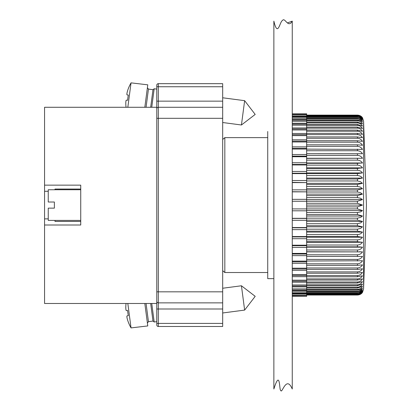 <?xml version="1.0" encoding="UTF-8"?>
<svg xmlns="http://www.w3.org/2000/svg" width="411" height="411" viewBox="0 0 411 411"><rect width="100%" height="100%" fill="white"/><g stroke="black" fill="none" stroke-linecap="round" stroke-linejoin="round"><path stroke-width="0.62" d="M156.771 324.942A1.531 1.531 0 0 0 158.302 326.473L158.302 323.406L156.771 323.406L156.771 324.942L156.771 101.152L156.771 107.281L44.568 107.281L44.568 185.15L80.741 185.15L80.741 225.002L44.568 225.002L44.568 185.15M158.302 326.473L222.68 326.473L222.68 107.281L158.302 107.281A1.531 1.531 0 0 0 156.771 108.812M156.771 301.335A1.531 1.531 0 0 0 158.302 302.866L158.302 118.317L156.771 118.317M156.771 86.742L156.771 101.152L158.302 101.152L158.302 86.742L156.771 86.742L156.771 85.211A1.531 1.531 0 0 1 158.302 83.674L222.68 83.674L222.68 86.742L158.302 86.742L158.302 83.674M222.68 107.281L222.68 86.742M222.68 302.866L158.302 302.866L158.302 309L156.771 309M127.456 319.583L127.651 320.215A39.626 39.626 0 0 0 131.042 327.906L147.78 325.933L144.821 303.482M131.042 327.906L127.826 303.482M126.043 303.482A39.626 39.626 0 0 0 125.812 306.272C125.735 308.974 125.925 310.428 126.388 310.629L127.626 310.469A38.809 33.615 82.5 0 0 128.314 315.694A38.809 33.615 82.5 0 1 127.626 310.469L126.388 310.629L127.626 310.469M127.651 320.215C126.871 317.626 126.68 316.177 127.076 315.859L128.314 315.694L127.076 315.859L126.876 316.234M126.958 317.451L127.189 318.587M125.792 306.935L125.792 307.967M125.864 309.123L125.894 309.385M125.915 309.524L126.1 310.32M128.314 315.694L127.076 315.859M150.667 303.482L152.984 321.073L154.187 321.998L156.771 321.659M151.746 303.482L154.187 321.998M222.68 288.245L241.437 285.773L244.637 310.089L222.68 312.982M244.637 310.089L255.195 296.331L241.437 285.773M144.821 107.281L147.78 84.83L131.042 82.858A39.626 39.626 0 0 0 127.651 90.548C126.876 93.133 126.68 94.587 127.076 94.905L128.314 95.069A38.809 33.615 97.5 0 0 127.626 100.294L126.388 100.13L126.1 100.443M127.826 107.281L131.042 82.858M125.792 103.824L125.812 104.486C125.735 101.789 125.925 100.335 126.388 100.13L127.626 100.294A38.809 33.615 97.5 0 1 128.314 95.069L127.076 94.905L128.314 95.069M125.812 104.486A39.626 39.626 0 0 0 126.043 107.281M125.864 101.64L125.792 102.796M127.456 91.18L127.189 92.177M126.958 93.312L126.922 93.569M126.901 93.713L126.876 94.53M127.626 100.294L126.388 100.13M146.059 107.281L148.453 89.095L152.984 89.69L150.667 107.281M152.984 89.69L154.187 88.766L151.746 107.281M222.68 97.782L244.637 100.674L241.437 124.99L222.68 122.519M244.637 100.674L255.195 114.433L241.437 124.99M292.257 21.136L292.257 389.012C286.236 374.832 282.008 394.396 280.78 390.45C279.12 390.959 280.461 367.953 273.865 389.012L273.865 21.136C277.836 38.084 279.85 21.362 282.424 20.55C284.926 16.697 287.988 28.755 292.257 21.136L287.536 22.867M292.257 296.352L306.652 296.352L292.257 296.249M292.257 295.447L306.652 295.447L306.652 296.249M292.257 293.557L306.652 293.557L306.652 295.155L292.257 295.155M292.257 293.952L306.652 293.952M292.257 290.7L306.652 290.7L306.652 293.069L292.257 293.069M292.257 291.897L306.652 291.897M292.257 286.899L306.652 286.899L306.652 290.017L292.257 290.017M292.257 288.897L306.652 288.897M292.257 282.208L306.652 282.208L306.652 286.035L292.257 286.035M292.257 284.977L306.652 284.977M292.257 276.665L306.652 276.665L306.652 281.17L292.257 281.17M292.257 280.179L306.652 280.179M292.257 270.34L306.652 270.34L306.652 275.468L292.257 275.468M292.257 274.558L306.652 274.558M292.257 263.302L306.652 263.302L306.652 269L292.257 269M292.257 268.178L306.652 268.178M292.257 255.627L306.652 255.627L306.652 261.828L292.257 261.828M292.257 261.103L306.652 261.103M292.257 247.396L306.652 247.396L306.652 254.029L292.257 254.029M292.257 253.417L306.652 253.417M292.257 238.699L306.652 238.699L306.652 245.701L292.257 245.701M292.257 245.203L306.652 245.203M292.257 229.636L306.652 229.636L306.652 236.926L292.257 236.926M292.257 236.546L306.652 236.546M292.257 220.306L306.652 220.306L306.652 227.802L292.257 227.802M292.257 227.545L306.652 227.545M292.257 210.807L306.652 210.807L306.652 218.426L292.257 218.426M292.257 218.298L306.652 218.298M292.257 201.241L306.652 201.241L306.652 208.906L292.257 208.906M292.257 191.85L306.652 191.85L306.652 199.345L292.257 199.345M292.257 191.721L306.652 191.85M292.257 182.607L306.652 182.607L306.652 189.846L292.257 189.846M292.257 182.35L306.652 182.607M292.257 173.606L306.652 173.606L306.652 180.516L292.257 180.516M292.257 173.226L306.652 173.226L306.652 173.606M292.257 164.95L306.652 164.95L306.652 171.449L292.257 171.449M292.257 164.451L306.652 164.451L306.652 164.95M292.257 156.735L306.652 156.735L306.652 162.756L292.257 162.756M292.257 156.118L306.652 156.118L306.652 156.735M292.257 149.044L306.652 149.044L306.652 154.526L292.257 154.526M292.257 148.325L306.652 148.325L306.652 149.044M292.257 141.975L306.652 141.975L306.652 146.85L292.257 146.85M292.257 141.153L306.652 141.153L306.652 141.975M292.257 135.594L306.652 135.594L306.652 139.807L292.257 139.807M292.257 134.68L306.652 134.68L306.652 135.594M292.257 129.974L306.652 129.974L306.652 133.483L292.257 133.483M292.257 128.982L306.652 128.982L306.652 129.974M292.257 125.175L306.652 125.175L306.652 127.944L292.257 127.944M292.257 124.112L306.652 124.112L306.652 125.175M292.257 121.255L306.652 121.255L306.652 123.249L292.257 123.249M292.257 120.13L306.652 120.13L306.652 121.255M292.257 118.25L306.652 118.25L306.652 119.452L292.257 119.452M292.257 117.084L306.652 117.084L306.652 118.25M292.257 116.2L306.652 116.2L306.652 116.59L292.257 116.59M292.257 114.998L306.652 114.998L306.652 116.2M292.257 113.898L306.652 113.898L306.652 114.7L292.257 114.7M306.652 113.801L292.257 113.801L306.652 113.898M306.652 114.7L306.652 114.998M306.652 116.59L306.652 117.084M306.652 119.452L306.652 120.13M306.652 123.249L306.652 124.112M306.652 127.944L306.652 128.982M306.652 133.483L306.652 134.68M306.652 139.807L306.652 141.153M306.652 146.85L306.652 148.325M306.652 154.526L306.652 156.118M306.652 162.756L306.652 164.451M306.652 171.449L306.652 173.226M306.652 180.516L306.652 182.35M306.652 189.846L306.652 191.721M306.652 199.345L306.652 201.241L357.442 201.236L357.442 203.265L362.456 205.074L357.442 206.887L306.652 206.887M357.442 206.887L357.442 208.916L306.652 208.916L306.652 210.807M306.652 218.426L306.652 220.306M306.652 227.802L306.652 229.636M306.652 236.926L306.652 238.699M306.652 245.701L306.652 247.396M306.652 254.029L306.652 255.627M306.652 261.828L306.652 263.302M306.652 269L306.652 270.34M306.652 275.468L306.652 276.665M306.652 281.17L306.652 282.208M306.652 286.035L306.652 286.899M306.652 290.017L306.652 290.7M306.652 293.069L306.652 293.557M306.652 295.155L306.652 295.447M306.652 115.183L357.442 115.183C359.666 115.306 361.336 116.205 362.456 117.875L360.73 116.308L357.442 115.409L306.652 115.409M306.652 294.744L357.442 294.744L360.401 294.024L362.456 292.272C361.336 293.947 359.661 294.846 357.442 294.97L306.652 294.97M306.652 294.096L357.442 294.096L360.401 293.418L362.456 291.759C361.336 293.495 359.661 294.425 357.442 294.548L306.652 294.548M306.652 293.1L357.442 293.1L360.401 292.457L362.456 290.896C361.336 292.689 359.661 293.649 357.442 293.778L306.652 293.778M306.652 291.759L357.442 291.759L360.401 291.158L362.456 289.698C361.336 291.538 359.661 292.524 357.442 292.658L306.652 292.658M306.652 290.068L357.442 290.068L360.401 289.519L362.456 288.168C361.336 290.048 359.661 291.055 357.442 291.188L306.652 291.188M306.652 288.049L357.442 288.049L362.456 286.308C361.336 288.219 359.661 289.246 357.442 289.385L306.652 289.385M306.652 285.702L357.442 285.702L362.456 284.129C361.336 286.066 359.661 287.104 357.442 287.243L306.652 287.243M306.652 283.035L357.442 283.035L362.456 281.638C361.336 283.59 359.661 284.638 357.442 284.777L306.652 284.777M306.652 280.061L357.442 280.061L362.456 278.843C361.336 280.805 359.661 281.859 357.442 281.997L306.652 281.997M306.652 276.788L357.442 276.788L362.456 275.76C361.336 277.723 359.661 278.776 357.442 278.915L306.652 278.915M306.652 273.233L357.442 273.233L362.456 272.395C361.336 274.353 359.661 275.401 357.442 275.545L306.652 275.545M306.652 269.411L357.442 269.411L362.456 268.763C361.336 270.71 359.661 271.753 357.442 271.892L306.652 271.892M306.652 265.336L357.442 265.336L362.456 264.884C361.336 266.806 359.661 267.838 357.442 267.977L306.652 267.977M306.652 261.021L362.456 260.769C361.336 262.66 359.661 263.677 357.442 263.811L306.652 263.811M306.652 256.485L362.456 256.428C361.336 258.288 359.661 259.284 357.442 259.418L306.652 259.418M306.652 251.892L362.456 251.892C361.336 253.705 359.661 254.676 357.442 254.805L306.652 254.805M306.652 247.165L362.456 247.165C361.336 248.927 359.661 249.873 357.442 250.001L306.652 250.001M306.652 242.274L362.456 242.274C361.336 243.98 359.661 244.894 357.442 245.018L306.652 245.018M306.652 237.239L362.456 237.239C361.336 238.878 359.661 239.757 357.442 239.875L306.652 239.875M306.652 232.076L362.456 232.076C361.336 233.643 359.661 234.481 357.442 234.599L306.652 234.599M306.652 226.805L362.456 226.805L360.73 228.326L357.442 229.199L306.652 229.199M306.652 221.447L362.456 221.447L360.73 222.885L357.442 223.712L306.652 223.712M306.652 216.027L362.456 216.027L360.73 217.373L357.442 218.149L306.652 218.149M306.652 210.56L362.456 210.56L360.73 211.814L357.442 212.533L306.652 212.533M306.652 205.074L362.456 205.074M306.652 199.587L362.456 199.587L357.442 201.236M306.652 194.126L362.456 194.126L357.442 195.6L306.652 195.6M306.652 188.706L362.456 188.706L357.442 190L306.652 190M306.652 183.347L362.456 183.347L357.442 184.457L306.652 184.457M306.652 178.076L362.456 178.076L357.442 179.001L306.652 179.001M306.652 172.913L362.456 172.913L357.442 173.642L306.652 173.642M306.652 167.873L362.456 167.873L357.442 168.412L306.652 168.412M306.652 162.982L362.456 162.982L357.442 163.326L306.652 163.326M306.652 158.261L362.456 158.261L306.652 158.405M306.652 150.734L357.442 150.734C359.666 150.873 361.336 151.865 362.456 153.719L306.652 153.663M306.652 146.337L357.442 146.337C359.666 146.48 361.336 147.492 362.456 149.383L306.652 149.131M306.652 142.175L357.442 142.175C359.666 142.314 361.336 143.347 362.456 145.268L357.442 144.816L306.652 144.816M306.652 138.26L357.442 138.26C359.666 138.404 361.336 139.442 362.456 141.384L357.442 140.737L306.652 140.737M306.652 134.608L357.442 134.608C359.666 134.751 361.336 135.8 362.456 137.757L357.442 136.914L306.652 136.914M306.652 131.232L357.442 131.232C359.666 131.376 361.336 132.429 362.456 134.392L357.442 133.364L306.652 133.364M306.652 128.15L357.442 128.15C359.666 128.294 361.336 129.347 362.456 131.304L357.442 130.092L306.652 130.092M306.652 125.37L357.442 125.37C359.666 125.514 361.336 126.562 362.456 128.515L357.442 127.117L306.652 127.117M306.652 122.91L357.442 122.91C359.666 123.048 361.336 124.086 362.456 126.018L357.442 124.451L306.652 124.451M306.652 120.767L357.442 120.767C359.666 120.911 361.336 121.933 362.456 123.839L357.442 122.103L306.652 122.103M306.652 118.959L357.442 118.959C359.666 119.098 361.336 120.104 362.456 121.98L360.73 120.772L357.442 120.079L306.652 120.079M306.652 117.495L357.442 117.495C359.666 117.628 361.336 118.615 362.456 120.449L360.73 119.144L357.442 118.394L306.652 118.394M306.652 116.37L357.442 116.37C359.666 116.503 361.336 117.464 362.456 119.252L360.73 117.854L357.442 117.053L306.652 117.053M306.652 115.599L357.442 115.599C359.666 115.727 361.336 116.657 362.456 118.394L360.73 116.909L357.442 116.056L306.652 116.056M360.545 246.934L359.368 246.867M360.545 251.794L359.368 251.763M306.652 295.031L357.442 295.031C359.666 294.913 361.336 294.05 362.456 292.447L363.571 289.128L363.571 121.024L362.456 117.705C361.336 116.097 359.661 115.234 357.442 115.116L306.652 115.116M306.652 251.748L362.456 251.892M306.652 246.826L357.442 246.826L362.456 247.165M306.652 241.74L357.442 241.74L362.456 242.274M306.652 236.505L357.442 236.505L362.456 237.239M306.652 231.152L357.442 231.152L362.456 232.076M306.652 225.69L357.442 225.69L362.456 226.805M306.652 220.152L357.442 220.152L362.456 221.447M306.652 214.552L357.442 214.552L362.456 216.027M357.442 208.916L362.456 210.56M306.652 203.265L357.442 203.265M306.652 197.619L357.442 197.619L360.401 198.189L362.456 199.587M306.652 192.004L357.442 192.004L360.401 192.62L362.456 194.126M306.652 186.44L357.442 186.44L360.401 187.097L362.456 188.706M306.652 180.948L357.442 180.948L360.401 181.647L362.456 183.347M306.652 175.554L357.442 175.554C359.666 175.672 361.336 176.509 362.456 178.076M306.652 170.277L357.442 170.277C359.666 170.395 361.336 171.274 362.456 172.913M306.652 165.135L357.442 165.135C359.666 165.258 361.336 166.172 362.456 167.873M306.652 160.151L357.442 160.151C359.666 160.28 361.336 161.225 362.456 162.982M306.652 155.343L357.442 155.343C359.666 155.476 361.336 156.452 362.456 158.261M359.368 115.424L360.545 115.953M363.571 289.128L366.432 205.074L363.571 121.024M222.68 139.457L224.827 137.634L224.827 272.519L267.731 272.519M224.827 137.634L267.731 137.634M273.865 278.648L267.731 278.648L267.731 131.499M54.992 189.748L54.992 189.055L80.741 189.055M80.741 221.431L54.992 221.431L54.992 220.404M44.568 225.002L44.568 303.482L156.771 303.482M80.741 189.748L48.246 189.748L48.246 202.012L54.375 202.012L54.375 208.141L48.246 208.141L48.246 220.404L80.741 220.404M156.771 291.831L222.68 291.831M222.68 118.317L158.302 118.317L158.302 101.152L222.68 101.152M222.68 323.406L158.302 323.406L158.302 309L222.68 309M147.4 323.046L148.453 321.669L146.059 303.482M357.442 116.056L357.442 116.37M357.442 117.053L357.442 117.495M357.442 118.394L357.442 118.959M357.442 120.079L357.442 120.767M357.442 122.103L357.442 122.91M357.442 124.451L357.442 125.37M357.442 127.117L357.442 128.15M357.442 130.092L357.442 131.232M357.442 133.364L357.442 134.608M357.442 136.914L357.442 138.26M357.442 140.737L357.442 142.175M357.442 144.816L357.442 146.337M357.442 149.131L357.442 150.734M357.442 153.663L357.442 155.343M357.442 158.405L357.442 160.151M357.442 163.326L357.442 165.135M357.442 168.412L357.442 170.277M357.442 173.642L357.442 175.554M357.442 179.001L357.442 180.948M357.442 184.457L357.442 186.44M357.442 190L357.442 192.004M357.442 195.6L357.442 197.619M357.442 212.533L357.442 214.552M357.442 218.149L357.442 220.152M357.442 223.712L357.442 225.69M357.442 229.199L357.442 231.152M357.442 234.599L357.442 236.505M357.442 239.875L357.442 241.74M357.442 245.018L357.442 246.826M357.442 250.001L357.442 251.748M357.442 254.805L357.442 256.485M357.442 259.418L357.442 261.021M357.442 263.811L357.442 265.336M357.442 267.977L357.442 269.411M357.442 271.892L357.442 273.233M357.442 275.545L357.442 276.788M357.442 278.915L357.442 280.061M357.442 281.997L357.442 283.035M357.442 284.777L357.442 285.702M357.442 287.243L357.442 288.049M357.442 289.385L357.442 290.068M357.442 291.188L357.442 291.759M357.442 292.658L357.442 293.1M357.442 293.778L357.442 294.096M44.568 218.873L48.246 218.873M44.568 191.279L48.246 191.279M148.453 321.669L152.984 321.073M148.453 89.095L147.4 87.718M154.187 88.766L156.771 89.105M222.68 270.695L224.827 272.519"/></g></svg>
